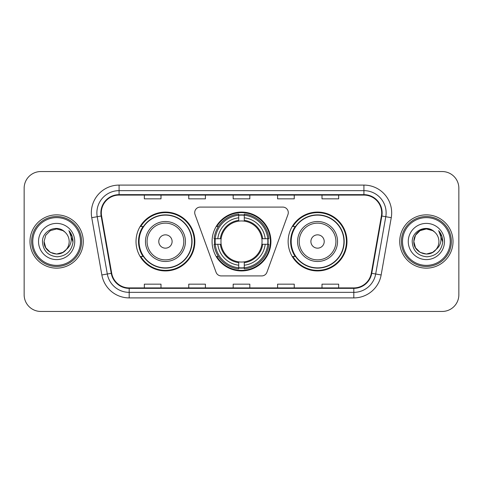 <?xml version="1.0" encoding="UTF-8"?>
<svg xmlns="http://www.w3.org/2000/svg" width="483" height="483" viewBox="0 0 483 483"><rect width="100%" height="100%" fill="white"/><g stroke="black" fill="none" stroke-linecap="round" stroke-linejoin="round"><path stroke-width="0.72" d="M194.709 212.629A5.554 5.554 0 0 0 195.041 214.53L216.058 272.267A5.554 5.554 0 0 0 221.274 275.92L261.726 275.92A5.554 5.554 0 0 0 266.942 272.267L287.959 214.53A5.554 5.554 0 0 0 282.742 207.08L200.258 207.08A5.554 5.554 0 0 0 194.709 212.629M288.134 241.5A29.427 29.427 0 0 0 317.56 270.927A29.427 29.427 0 0 0 346.981 241.5A29.427 29.427 0 0 0 317.56 212.073A29.427 29.427 0 0 0 288.134 241.5M212.073 241.5A29.427 29.427 0 0 0 241.5 270.927A29.427 29.427 0 0 0 270.927 241.5A29.427 29.427 0 0 0 241.5 212.073A29.427 29.427 0 0 0 212.073 241.5M136.019 241.5A29.427 29.427 0 0 0 165.44 270.927A29.427 29.427 0 0 0 194.866 241.5A29.427 29.427 0 0 0 165.44 212.073A29.427 29.427 0 0 0 136.019 241.5M143.077 256.491A26.927 26.927 0 0 1 143.077 226.509M214.718 244.277A26.927 26.927 0 0 1 214.718 238.723M295.191 256.491A26.927 26.927 0 0 1 295.191 226.509M24.15 188.201L24.15 294.799A16.657 16.657 0 0 0 40.807 311.45L442.193 311.45A16.657 16.657 0 0 0 458.85 294.799L458.85 188.201A16.657 16.657 0 0 0 442.193 171.55L40.807 171.55A16.657 16.657 0 0 0 24.15 188.201L24.15 294.799M29.982 241.5A26.65 26.65 0 0 0 56.626 268.15A26.65 26.65 0 0 0 83.275 241.5A26.65 26.65 0 0 0 56.626 214.85A26.65 26.65 0 0 0 29.982 241.5A26.65 26.65 0 0 0 56.626 268.15A26.65 26.65 0 0 0 83.275 241.5A26.65 26.65 0 0 0 56.626 214.85A26.65 26.65 0 0 0 29.982 241.5M399.725 241.5A26.65 26.65 0 0 0 426.374 268.15A26.65 26.65 0 0 0 453.018 241.5A26.65 26.65 0 0 0 426.374 214.85A26.65 26.65 0 0 0 399.725 241.5A26.65 26.65 0 0 0 426.374 268.15A26.65 26.65 0 0 0 453.018 241.5A26.65 26.65 0 0 0 426.374 214.85A26.65 26.65 0 0 0 399.725 241.5M101.321 212.852A17.768 17.768 0 0 1 119.084 195.09L363.916 195.09A17.768 17.768 0 0 1 381.413 215.937L371.306 273.233A17.768 17.768 0 0 1 353.816 287.91L129.184 287.91A17.768 17.768 0 0 1 111.694 273.233L101.587 215.937A17.768 17.768 0 0 1 101.321 212.852M100.875 212.852A18.209 18.209 0 0 0 101.152 216.016L111.253 273.312A18.209 18.209 0 0 0 129.184 288.357L353.816 288.357A18.209 18.209 0 0 0 371.747 273.312L381.848 216.016A18.209 18.209 0 0 0 363.916 194.643L119.084 194.643A18.209 18.209 0 0 0 100.875 212.852M91.746 217.676A27.76 27.76 0 0 1 119.084 185.092L363.916 185.092A27.76 27.76 0 0 1 391.254 217.676L381.147 274.966A27.76 27.76 0 0 1 353.816 297.908L129.184 297.908A27.76 27.76 0 0 1 101.853 274.966L91.746 217.676L97.216 216.71A22.206 22.206 0 0 1 119.084 190.646L363.916 190.646A22.206 22.206 0 0 1 385.784 216.71L375.683 274.006A22.206 22.206 0 0 1 353.816 292.354L129.184 292.354A22.206 22.206 0 0 1 107.317 274.006L97.216 216.71A22.206 22.206 0 0 1 96.878 212.852M442.193 171.55L40.807 171.55M40.807 311.45L442.193 311.45M458.85 294.799L458.85 188.201M233.174 195.09L233.174 198.845L249.826 198.845L249.826 195.09M188.756 195.09L188.756 198.845L205.414 198.845L205.414 195.09M144.345 195.09L144.345 198.845L161.002 198.845L161.002 195.09M277.586 195.09L277.586 198.845L294.244 198.845L294.244 195.09M321.998 195.09L321.998 198.845L338.655 198.845L338.655 195.09M249.826 287.91L249.826 284.155L233.174 284.155L233.174 287.91M205.414 287.91L205.414 284.155L188.756 284.155L188.756 287.91M161.002 287.91L161.002 284.155L144.345 284.155L144.345 287.91M294.244 287.91L294.244 284.155L277.586 284.155L277.586 287.91M338.655 287.91L338.655 284.155L321.998 284.155L321.998 287.91M62.905 252.368A12.552 12.552 0 0 0 66.292 249.506L66.038 249.808C59.252 258.508 43.434 252.657 44.08 241.5L45.758 235.227L50.353 230.632M80.498 241.5A23.872 23.872 0 0 0 56.626 217.628A23.872 23.872 0 0 0 32.753 241.5A23.872 23.872 0 0 0 56.626 265.372A23.872 23.872 0 0 0 80.498 241.5M81.609 241.5A24.983 24.983 0 0 0 56.626 216.517A24.983 24.983 0 0 0 31.643 241.5A24.983 24.983 0 0 0 56.626 266.483A24.983 24.983 0 0 0 81.609 241.5M66.292 249.506L62.905 252.368L56.626 254.052L50.353 252.368L45.758 247.773L44.08 241.5L45.758 235.227L50.353 230.632L56.626 228.948L62.905 230.632L64.849 232.015C57.145 223.943 42.317 230.596 42.456 241.5C43.023 250.665 47.883 255.767 57.03 256.799C66.038 256.147 71.351 251.359 72.969 242.442L72.993 241.5C72.945 237.382 71.581 233.772 68.888 230.657C70.935 234.014 71.653 237.63 71.049 241.5C70.5 244.73 68.912 247.405 66.292 249.506L62.905 252.368L56.626 254.052L50.353 252.368L45.758 247.773L44.08 241.5L45.758 247.773L50.353 252.368L56.626 254.052L62.905 252.368L66.292 249.512C68.188 247.175 69.147 244.507 69.178 241.5C69.105 237.714 67.662 234.551 64.849 232.015M63.49 252.005L66.032 249.808L63.515 251.993M38.525 241.5A18.1 18.1 0 0 0 56.626 259.6A18.1 18.1 0 0 0 74.732 241.5A18.1 18.1 0 0 0 56.626 223.4A18.1 18.1 0 0 0 38.525 241.5M69.009 230.796L72.987 241.977M68.888 230.657L72.154 236.326M244.277 267.781L244.277 268.898A27.537 27.537 0 0 0 268.898 244.277L267.781 244.277A26.426 26.426 0 0 1 244.277 267.781L244.277 265.209A23.872 23.872 0 0 0 265.209 244.277L261.852 244.277A20.54 20.54 0 0 0 244.277 221.148L244.277 215.219A26.426 26.426 0 0 1 267.781 238.723L268.898 238.723A27.537 27.537 0 0 0 244.277 214.102L244.277 215.219M215.219 244.277L214.102 244.277A27.537 27.537 0 0 0 238.723 268.898L238.723 267.781A26.426 26.426 0 0 1 215.219 244.277L217.791 244.277A23.872 23.872 0 0 0 238.723 265.209L238.723 261.852A20.54 20.54 0 0 0 261.852 244.277L262.674 244.277A21.355 21.355 0 0 1 244.277 262.674L244.277 265.209M238.723 215.219L238.723 214.102A27.537 27.537 0 0 0 214.102 238.723L215.219 238.723A26.426 26.426 0 0 1 238.723 215.219L238.723 217.791A23.872 23.872 0 0 0 217.791 238.723L221.148 238.723A20.54 20.54 0 0 0 238.723 261.852L238.723 262.674A21.355 21.355 0 0 1 220.326 244.277L217.791 244.277M215.273 244.277A26.372 26.372 0 0 1 215.273 238.723M244.277 215.273A26.372 26.372 0 0 0 238.723 215.273M267.727 238.723A26.372 26.372 0 0 1 267.727 244.277M267.781 238.723L265.209 238.723A23.872 23.872 0 0 0 244.277 217.791M265.209 244.277L267.781 244.277M238.723 265.209L238.723 267.781M261.852 238.723L265.209 238.723M244.277 261.889L244.277 262.674M238.723 261.852A20.54 20.54 0 0 1 221.148 244.277L220.326 244.277M244.277 267.727A26.372 26.372 0 0 1 238.723 267.727M217.791 238.723L215.219 238.723M238.723 221.111L238.723 217.791M244.277 221.148A20.54 20.54 0 0 0 221.148 238.723L220.326 238.723A21.355 21.355 0 0 1 238.723 220.326M244.277 221.111L244.277 220.326A21.355 21.355 0 0 1 262.674 238.723M218.401 226.509L216.825 226.509A28.871 28.871 0 0 1 270.371 241.5A28.871 28.871 0 0 1 216.825 256.491L218.401 256.491M172.105 241.5A6.659 6.659 0 0 0 165.44 234.841A6.659 6.659 0 0 0 158.78 241.5A6.659 6.659 0 0 0 165.44 248.159A6.659 6.659 0 0 0 172.105 241.5M185.43 241.5A19.984 19.984 0 0 0 165.44 221.516A19.984 19.984 0 0 0 145.455 241.5A19.984 19.984 0 0 0 165.44 261.484A19.984 19.984 0 0 0 185.43 241.5A19.984 19.984 0 0 1 165.44 261.484A19.984 19.984 0 0 1 145.455 241.5M191.811 241.5A26.372 26.372 0 0 0 165.44 215.128A26.372 26.372 0 0 0 139.068 241.5A26.372 26.372 0 0 0 165.44 267.872A26.372 26.372 0 0 0 191.811 241.5M194.311 241.5A28.871 28.871 0 0 1 140.77 256.491L143.445 256.491A26.619 26.619 0 0 0 192.059 241.566A26.619 26.619 0 0 0 143.445 226.509L140.77 226.509A28.871 28.871 0 0 1 194.311 241.5M324.22 241.5A6.659 6.659 0 0 0 317.56 234.841A6.659 6.659 0 0 0 310.895 241.5A6.659 6.659 0 0 0 317.56 248.159A6.659 6.659 0 0 0 324.22 241.5M337.545 241.5A19.984 19.984 0 0 0 317.56 221.516A19.984 19.984 0 0 0 297.57 241.5A19.984 19.984 0 0 0 317.56 261.484A19.984 19.984 0 0 0 337.545 241.5A19.984 19.984 0 0 1 317.56 261.484A19.984 19.984 0 0 1 297.57 241.5M343.932 241.5A26.372 26.372 0 0 0 317.56 215.128A26.372 26.372 0 0 0 291.189 241.5A26.372 26.372 0 0 0 317.56 267.872A26.372 26.372 0 0 0 343.932 241.5M346.426 241.5A28.871 28.871 0 0 1 292.885 256.491L295.56 256.491A26.619 26.619 0 0 0 344.18 241.566A26.619 26.619 0 0 0 295.56 226.509L292.885 226.509A28.871 28.871 0 0 1 346.426 241.5M432.647 252.368A12.552 12.552 0 0 0 436.034 249.506L432.647 252.368L426.374 254.052L420.095 252.368L415.501 247.773L413.822 241.5L415.501 235.227L420.095 230.632L426.374 228.948L432.647 230.632L434.591 232.015C426.894 223.943 412.065 230.596 412.204 241.5C412.772 250.665 417.626 255.767 426.779 256.799C435.787 256.147 441.1 251.359 442.712 242.442L442.742 241.5C442.694 237.382 441.323 233.772 438.63 230.657C440.677 234.014 441.402 237.63 440.792 241.5C440.242 244.73 438.655 247.405 436.034 249.506L435.781 249.808C428.995 258.508 413.176 252.657 413.822 241.5L415.501 247.773L420.095 252.368L426.374 254.052L432.647 252.368L436.034 249.506L433.221 252.017M450.247 241.5A23.872 23.872 0 0 0 426.374 217.628A23.872 23.872 0 0 0 402.502 241.5A23.872 23.872 0 0 0 426.374 265.372A23.872 23.872 0 0 0 450.247 241.5M451.357 241.5A24.983 24.983 0 0 0 426.374 216.517A24.983 24.983 0 0 0 401.391 241.5A24.983 24.983 0 0 0 426.374 266.483A24.983 24.983 0 0 0 451.357 241.5M436.034 249.506C437.93 247.175 438.89 244.507 438.92 241.5C438.848 237.714 437.405 234.551 434.591 232.015M408.268 241.5A18.1 18.1 0 0 0 426.374 259.6A18.1 18.1 0 0 0 444.475 241.5A18.1 18.1 0 0 0 426.374 223.4A18.1 18.1 0 0 0 408.268 241.5M432.647 230.632A12.552 12.552 0 0 0 413.822 241.5M438.751 230.796L442.73 241.977M438.63 230.657L441.897 236.326M363.916 185.092L363.916 194.643M97.216 216.71L101.152 216.016M129.184 297.908L129.184 288.357M353.816 288.357L353.816 297.908M371.747 273.312L381.147 274.966M101.853 274.966L111.253 273.312M381.848 216.016L391.254 217.676M119.084 185.092L119.084 194.643M244.277 261.852A20.54 20.54 0 0 0 261.852 244.277M267.974 244.277A26.619 26.619 0 0 0 267.974 238.723M244.277 215.026A26.619 26.619 0 0 0 238.723 215.026M238.723 267.974A26.619 26.619 0 0 0 244.277 267.974M183.8 241.5A18.36 18.36 0 0 0 165.44 223.14A18.36 18.36 0 0 0 147.08 241.5A18.36 18.36 0 0 0 165.44 259.86A18.36 18.36 0 0 0 183.8 241.5M335.92 241.5A18.36 18.36 0 0 0 317.56 223.14A18.36 18.36 0 0 0 299.2 241.5A18.36 18.36 0 0 0 317.56 259.86A18.36 18.36 0 0 0 335.92 241.5"/></g></svg>
